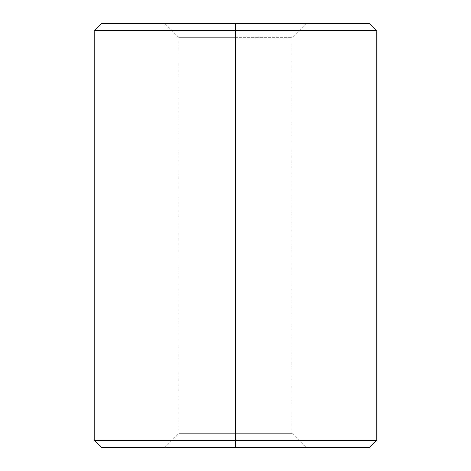 <?xml version="1.0" encoding="UTF-8"?>
<svg xmlns="http://www.w3.org/2000/svg" width="471" height="471" viewBox="0 0 471 471"><rect width="100%" height="100%" fill="white"/><g stroke="black" fill="none" stroke-linecap="round" stroke-linejoin="round"><path stroke-width="0.35" stroke-dasharray="2.35 1.77" d="M235.5 440.385L376.8 440.385L235.5 440.385L235.5 30.615L376.8 30.615L235.5 30.615L235.5 23.55L369.735 23.55L235.5 23.55L235.5 37.68L178.98 37.68L235.5 37.68L235.5 23.55L164.85 23.55L235.5 23.55L235.5 433.32L178.98 433.32L235.5 433.32L235.5 37.68L178.98 37.68L235.5 37.68L235.5 433.32L178.98 433.32L235.5 433.32L235.5 447.45L235.5 440.385L94.2 440.385L235.5 440.385L235.5 447.45L235.5 433.32L235.5 447.45L164.85 447.45L235.5 447.45L235.5 433.32L292.02 433.32L235.5 433.32L235.5 37.68L292.02 37.68L235.5 37.68L235.5 23.55L306.15 23.55L101.265 23.55L306.15 23.55L164.85 23.55L235.5 23.55L235.5 30.615L94.2 30.615L235.5 30.615L235.5 440.385M369.735 447.45L101.265 447.45L369.735 447.45M235.5 433.32L292.02 433.32L235.5 433.32M235.5 37.68L292.02 37.68L235.5 37.68M235.5 447.45L164.85 447.45L235.5 447.45M164.85 447.45L178.98 433.32L178.98 37.68L164.85 23.55M306.15 23.55L292.02 37.68L292.02 433.32L306.15 447.45"/><path stroke-width="0.71" d="M235.5 440.385L235.5 447.45L369.735 447.45L235.5 447.45L235.5 440.385L376.8 440.385L235.5 440.385L235.5 30.615L235.5 440.385L94.2 440.385L235.5 440.385M369.735 23.55L235.5 23.55L369.735 23.55L376.8 30.615L235.5 30.615L376.8 30.615L376.8 440.385L369.735 447.45M235.5 23.55L235.5 30.615L235.5 23.55L101.265 23.55L235.5 23.55M101.265 447.45L235.5 447.45L101.265 447.45L94.2 440.385L94.2 30.615L235.5 30.615L94.2 30.615L101.265 23.55"/></g></svg>
